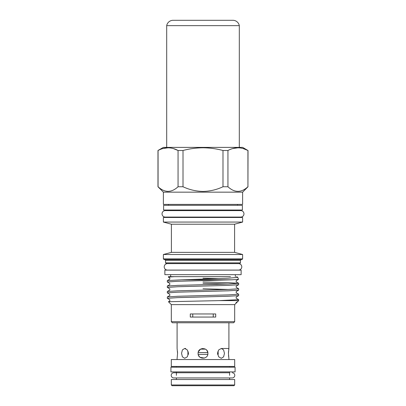 <?xml version="1.0" encoding="UTF-8"?>
<svg xmlns="http://www.w3.org/2000/svg" width="406" height="406" viewBox="0 0 406 406"><rect width="100%" height="100%" fill="white"/><g stroke="black" fill="none" stroke-linecap="round" stroke-linejoin="round"><path stroke-width="0.61" d="M173.809 377.945A2.598 2.598 0 0 1 173.804 377.945L232.196 377.945A2.598 2.598 0 0 0 234.79 375.352A2.598 2.598 0 0 0 232.191 372.754M173.804 377.945A2.598 2.598 0 0 1 171.21 375.352A2.598 2.598 0 0 1 173.804 372.754L176.402 372.754M235.079 371.901L170.921 371.901L170.921 367.181L235.079 367.181L235.079 371.901M207.055 350.627L207.836 352.586L198.164 352.586M234.683 384.974L233.957 385.7L172.042 385.7L171.317 384.974L234.683 384.974L234.683 379.529L171.317 379.529L171.317 384.974M199.534 356.849L198.504 355.331M221.321 348.48L218.702 349.916L217.525 353.382L218.702 356.849L221.321 358.285L223.605 356.849L224.457 353.382L223.605 349.916L221.321 348.48L228.908 348.48L228.441 353.382L228.837 357.904M228.674 356.833L228.517 355.336M217.575 352.586L218.169 352.586L217.941 351.22L218.2 353.382L218.144 354.397L217.611 354.397M204.375 358.087L200.122 357.351M198.098 353.382C197.793 359.701 208.202 359.716 207.902 353.382C208.207 347.059 197.793 347.059 198.098 353.382M181.543 353.382L182.395 356.849L184.679 358.285L187.293 356.849L188.475 353.382L187.293 349.916L184.679 348.48L182.395 349.916L181.543 353.382M188.389 354.397L187.856 354.397L188.059 351.22M177.153 357.945L177.559 353.382L177.092 348.48L177.092 322.775M229.598 379.529L229.598 377.945M229.598 375.352L229.598 371.901M229.598 367.181L229.598 366.456M176.402 379.529L176.402 377.945M176.402 375.352L176.402 371.901M176.402 367.181L176.402 366.456M171.302 366.456L234.698 366.456L234.698 359.554L171.302 359.554L171.302 366.456M228.908 359.554L228.908 358.285M228.908 348.48L228.908 322.775M177.092 359.554L177.092 358.285M166.688 25.649L239.312 25.649A6.537 6.537 0 0 0 232.887 20.3L173.113 20.3A6.537 6.537 0 0 0 166.688 25.649L166.688 147.388M239.312 25.649L239.312 147.388M200.823 20.3L205.177 20.3L200.823 20.3M163.603 205.304L242.397 205.304L242.397 210.024L163.603 210.024L163.603 205.304M241.128 274.659L164.872 274.659L164.872 270.122L241.128 270.122L241.128 274.659M238.55 270.086A3.233 3.233 0 0 0 241.778 266.854A3.233 3.233 0 0 0 238.55 263.621L167.45 263.621A3.233 3.233 0 0 0 164.222 266.854A3.233 3.233 0 0 0 167.45 270.086L238.55 270.086M163.385 192.16L242.615 192.16L242.615 204.396L163.385 204.396L163.385 192.16L157.975 186.75L157.975 150.494L163.349 147.388L242.651 147.388L247.934 150.494C241.306 146.926 234.638 146.926 227.939 150.494L227.939 186.75C234.582 192.891 241.245 192.891 247.934 186.75L248.025 150.494M222.995 186.75L222.995 150.494C216.464 148.748 209.795 147.845 203 147.789C196.26 147.84 189.597 148.738 183.005 150.494L183.005 186.75C189.358 189.729 196.027 191.292 203 191.434C209.988 191.287 216.652 189.729 222.995 186.75L227.939 186.75M222.995 150.494L227.939 150.494M232.608 148.586L237.936 147.789M243.235 148.576L247.934 150.494L247.934 186.75M234.683 321.684L171.317 321.684L172.408 322.775L233.592 322.775L234.683 321.684L234.683 304.617L238.677 300.623L238.647 299.638L236.196 298.222L236.196 297.035L238.647 295.619L228.228 296.263L177.772 297.623L167.323 298.308L169.804 299.76L169.804 300.942L168.449 301.744L171.317 304.617L234.683 304.617M237.601 301.668L236.196 302.48L235.927 303.373M168.454 301.724L219.189 300.623L238.677 300.623M236.581 276.659L237.794 277.374L227.741 278.242L181.837 279.8L231.648 279.8L238.489 279.369L237.794 277.384M219.428 278.562L203 278.217M231.648 279.8L177.772 281.287L167.323 281.967L167.323 280.607L169.804 279.155L169.804 277.973L168.333 277.12L168.47 276.659L203 276.659M168.312 277.09L174.484 276.659L230.496 276.659M240.438 262.86L165.562 262.86L166.287 263.585L239.713 263.585L240.438 262.86L240.438 260.317L241.164 259.591M242.615 258.866L163.385 258.866L164.11 259.591L241.89 259.591L242.615 258.866L242.615 254.506L163.385 254.506L171.408 252.359L234.592 252.359L242.615 254.506M171.408 252.359L171.408 224.219L234.592 224.219L242.615 222.067L242.615 217.469L163.385 217.469L163.385 222.067L242.615 222.067M219.189 300.623L238.677 299.674M167.323 298.308L167.353 296.913L177.772 296.268L228.228 294.903L238.677 294.223L238.647 295.619M238.677 294.223L236.196 292.772L236.196 291.589L238.647 290.168L228.228 290.818L177.772 292.178L167.323 292.858L169.804 294.309L169.804 295.497L167.353 296.913M203 288.773L228.273 289.458M167.323 292.858L167.353 291.467L177.772 290.818L228.228 289.458L238.677 288.778L238.647 290.168M238.677 288.778L236.196 287.326L236.196 286.139L238.647 284.723L228.228 285.372L177.772 286.732L167.323 287.412L169.804 288.864L169.804 290.051L167.353 291.467M203 283.327L228.273 284.012M167.323 287.412L167.353 286.022L177.772 285.372L228.228 284.012L238.677 283.332L238.647 284.723M238.677 283.332L228.228 282.652L203 281.967M167.323 281.967L169.804 283.418L169.804 284.601L167.353 286.022M167.353 280.576L181.837 279.8M215.708 313.965L190.292 313.965L190.292 317.056L215.708 317.056L215.708 313.965M240.728 217.073A3.233 3.233 0 0 0 243.96 213.84A3.233 3.233 0 0 0 240.728 210.607L165.272 210.607A3.233 3.233 0 0 0 162.04 213.84A3.233 3.233 0 0 0 165.272 217.073L240.728 217.073M213.246 317.056L213.246 313.965M192.754 313.965L192.754 317.056M198.402 351.687L200.554 349.135L202.411 348.515M157.975 186.75L158.066 186.75C164.709 192.891 171.373 192.891 178.061 186.75L183.005 186.75M168.048 191.434L166.541 191.317M162.735 148.586L168.064 147.789M173.357 148.576L178.061 150.494C171.428 146.926 164.765 146.926 158.066 150.494L158.066 186.75M178.061 186.75L178.061 150.494L183.005 150.494M177.493 351.505L177.559 353.032M228.441 353.327L228.507 351.51M228.679 349.891L228.837 348.866M206.395 349.845L206.837 350.332M200.554 349.135L205.446 349.135M188.425 352.586L187.831 352.586M207.796 354.397L198.204 354.397M165.562 262.86L165.562 260.317L240.438 260.317M173.804 372.754L229.598 372.754M242.615 192.16L248.025 186.75M165.562 260.317L164.836 259.591M234.592 252.359L234.592 224.219M237.53 217.469L237.53 217.073M237.53 205.304L237.53 204.396M235.353 276.659L235.353 274.659M237.53 210.607L237.53 210.024M168.47 210.607L168.47 210.024M170.647 276.659L170.647 274.659M168.47 205.304L168.47 204.396M168.47 217.469L168.47 217.073M171.317 321.684L171.317 304.617M171.408 224.219L163.385 222.067M163.385 258.866L163.385 254.506M238.647 283.297L236.196 281.881L236.196 280.693L238.489 279.369M185.699 348.48L184.679 348.48"/></g></svg>
